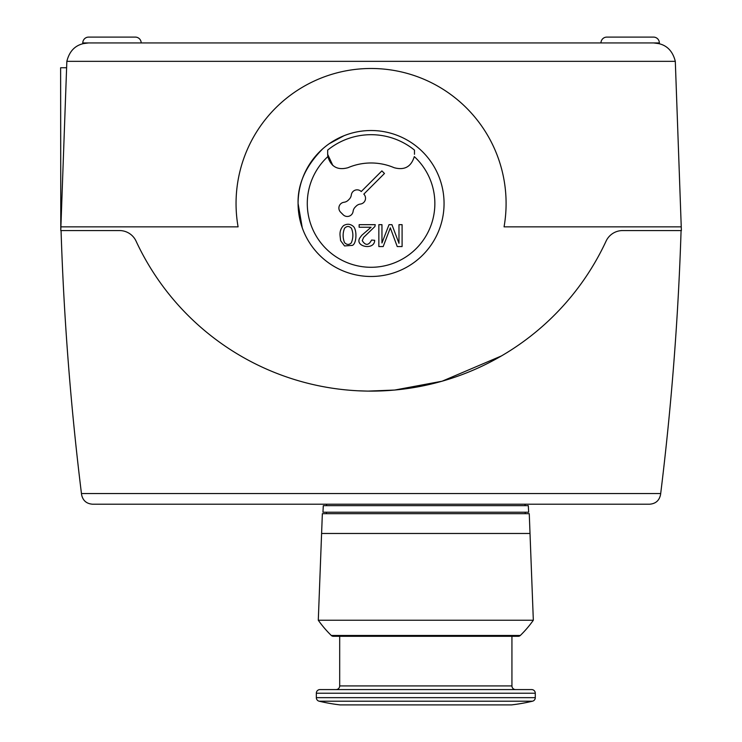 <?xml version="1.0" encoding="UTF-8"?>
<svg xmlns="http://www.w3.org/2000/svg" width="742" height="742" viewBox="0 0 742 742"><rect width="100%" height="100%" fill="white"/><g stroke="black" fill="none" stroke-linecap="round" stroke-linejoin="round"><path stroke-width="1.11" d="M336.043 689.578L319.978 689.578A3.645 3.645 0 0 0 316.333 693.223L535.288 693.223A3.645 3.645 0 0 0 531.634 689.578L336.043 689.578A3.645 3.645 0 0 0 339.688 685.923L339.688 636.293M511.934 636.293L511.934 685.923A3.645 3.645 0 0 0 515.579 689.578M518.287 636.293A2.922 2.922 0 0 0 520.318 635.467A109.473 109.473 0 0 0 533.331 620.238L529.259 513.687L322.353 513.687L318.29 620.238A109.473 109.473 0 0 0 331.294 635.467A2.922 2.922 0 0 0 333.334 636.293L518.287 636.293M340.049 704.9L511.563 704.9L340.049 704.9A182.458 182.458 0 0 1 319.143 701.209A3.645 3.645 0 0 1 316.333 697.656L316.333 693.223M535.288 693.223L535.288 697.656A3.645 3.645 0 0 1 532.478 701.209A182.458 182.458 0 0 1 511.563 704.9M326.452 512.221L326.378 513.687L525.243 513.687L525.16 512.221M323.299 505.654L322.955 512.221L528.666 512.221L528.313 505.654L323.299 505.654M326.554 505.654L326.554 504.198M525.067 504.198L525.067 505.654M425.806 513.687L362.309 513.687L425.806 513.687M351.003 704.9L500.618 704.9M321.991 533.479L529.63 533.479M318.29 620.238L533.331 620.238M319.978 689.578L531.634 689.578M507.918 352.042L506.897 352.682M60.788 229.779L60.621 67.754L66.446 67.754M332.815 165.447L327.667 154.308L327.667 150.107A68.82 68.82 0 0 1 414.481 150.107L414.481 154.308M434.858 203.503A63.784 63.784 0 0 0 414.296 156.599C411.179 166.802 404.473 170.502 394.169 167.711A58.766 58.766 0 0 0 347.97 167.711C337.675 170.502 330.96 166.802 327.843 156.599A63.784 63.784 0 0 0 371.074 267.287A63.784 63.784 0 0 0 434.858 203.503M338.89 208.057A5.843 5.843 0 0 0 340.597 212.184L343.184 214.772A5.843 5.843 0 0 0 353.099 211.368A7.299 7.299 0 0 1 355.186 207.12L356.179 206.128A7.299 7.299 0 0 1 360.427 204.05A5.843 5.843 0 0 0 363.821 194.126L384.467 173.48L381.889 170.901L361.243 191.547A5.843 5.843 0 0 0 351.318 194.942A7.299 7.299 0 0 1 349.241 199.19L348.248 200.192A7.299 7.299 0 0 1 344 202.269A5.843 5.843 0 0 0 338.89 208.057M298.089 203.503A72.985 72.985 0 0 1 371.074 130.518A72.985 72.985 0 0 1 444.059 203.503A72.985 72.985 0 0 1 371.074 276.488A72.985 72.985 0 0 1 298.089 203.503C297.561 184.109 305.797 165.856 322.798 148.762C305.797 165.856 297.561 184.109 298.089 203.503L302.254 227.794M653.517 37.1L606.808 37.1L653.517 37.1A5.843 5.843 0 0 1 659.36 42.943L659.36 43.685L653.683 42.943L659.36 43.685M135.332 37.1L88.623 37.1L135.332 37.1A5.843 5.843 0 0 1 141.175 42.943M600.974 42.943A5.843 5.843 0 0 1 606.808 37.1L613.263 37.1L606.808 37.1A5.843 5.843 0 0 0 600.974 42.943M88.623 37.1L95.087 37.1L88.623 37.1A5.843 5.843 0 0 0 82.789 42.943L82.789 43.685L88.456 42.943L653.683 42.943C665.166 43.528 672.373 49.658 675.303 61.345L681.379 230.576L622.631 230.567A18.235 18.235 0 0 0 606.093 241.094A259.097 259.097 0 0 1 136.074 241.141A18.235 18.235 0 0 0 119.518 230.567L60.761 230.576L66.845 61.345C69.767 49.658 76.973 43.528 88.456 42.943L82.789 43.685M681.249 226.857L504.059 226.857A135.016 135.016 0 0 0 371.074 68.487A135.016 135.016 0 0 0 238.089 226.857L60.89 226.857M343.704 389.68L344.742 389.791M357.746 390.784L367.828 391.108M367.967 391.108L394.577 390.06M394.679 390.051L441.963 381.24M442.176 381.184L501.481 355.919M95.087 37.1L128.876 37.1M613.263 37.1L647.061 37.1M327.667 154.308L327.843 156.599M344.529 242.643C342.656 237.885 342.656 233.099 344.529 228.295C346.829 225.911 349.139 225.902 351.458 228.295C353.377 232.997 353.331 237.848 351.318 242.857C349.148 245.018 346.885 244.953 344.529 242.643M340.049 235.464L340.606 240.64L344.557 245.945L352.404 245.37C356.596 243.738 357.162 230.363 353.526 226.57C350.465 223.861 347.145 223.537 343.565 225.587C340.875 228.258 339.706 231.55 340.049 235.464M361.762 235.316L359.768 237.987C354.509 246.817 374.599 250.657 374.673 240.315L371.603 240.037C368.635 245.583 365.509 245.778 362.244 240.631L363.645 237.403L374.895 226.533L375.239 224.668L359.147 224.668L359.147 227.247L371.083 227.247L361.762 235.316M397.239 246.567L402.09 246.567L402.09 224.668L398.983 224.668L398.983 243.311L391.934 224.668L389.031 224.668L381.954 242.996L381.954 224.668L378.847 224.668L378.847 246.567L383.178 246.567A7306.14 7306.14 0 0 0 389.012 231.328L390.311 227.822L397.239 246.567M81.583 494.599C82.807 500.507 86.424 503.707 92.444 504.198C86.424 503.707 82.807 500.507 81.583 494.599L81.453 493.532C70.675 406.189 63.877 318.541 61.057 230.576M660.556 494.599L660.695 493.532L660.556 494.599C659.332 500.507 655.715 503.707 649.695 504.198C655.715 503.707 659.332 500.507 660.556 494.599M92.444 504.198L649.695 504.198M681.082 230.576C678.262 318.541 671.464 406.189 660.695 493.532L81.453 493.532M329.151 143.753L343.936 135.749M339.688 685.923L511.934 685.923M316.333 697.656L535.288 697.656M319.143 701.209L532.478 701.209M331.294 635.467L520.318 635.467M653.683 42.943L659.36 42.943M82.789 42.943L88.456 42.943M675.303 61.345L66.845 61.345"/></g></svg>
